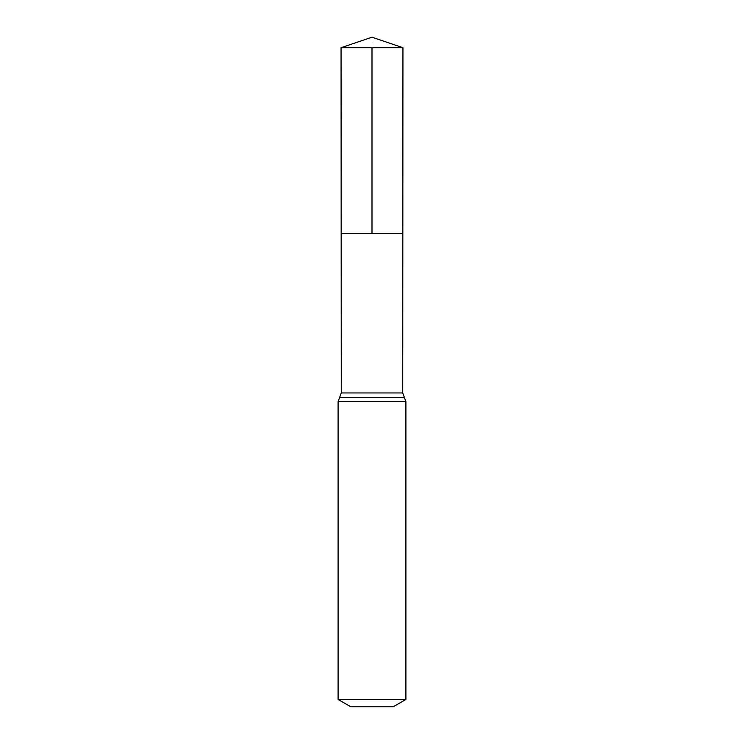 <?xml version="1.0" encoding="UTF-8"?>
<svg xmlns="http://www.w3.org/2000/svg" width="744" height="744" viewBox="0 0 744 744"><rect width="100%" height="100%" fill="white"/><g stroke="black" fill="none" stroke-linecap="round" stroke-linejoin="round"><path stroke-width="0.56" stroke-dasharray="3.72 2.79" d="M402.829 233.337L341.171 233.337L402.829 233.337M393.185 706.8L350.815 706.8M405.908 699.462L338.092 699.462M402.941 47.709L341.059 47.709M372 37.2L372 47.709M402.727 392.944L341.273 392.944M405.908 401.667L338.092 401.667M404.317 397.305L339.683 397.305"/><path stroke-width="1.12" d="M338.092 699.462L405.908 699.462L393.185 706.8L350.815 706.8L338.092 699.462L338.092 401.667L341.273 392.944L402.727 392.944L402.941 47.709L341.059 47.709L372 37.2L402.941 47.709M341.273 392.944L341.171 233.337L402.829 233.337L341.171 233.337L341.059 47.709M405.908 699.462L405.908 401.667L402.727 392.944M372 47.709L372 233.337L402.829 233.337L402.941 47.709L372 37.2M338.092 401.667L405.908 401.667M339.683 397.305L404.317 397.305"/></g></svg>
